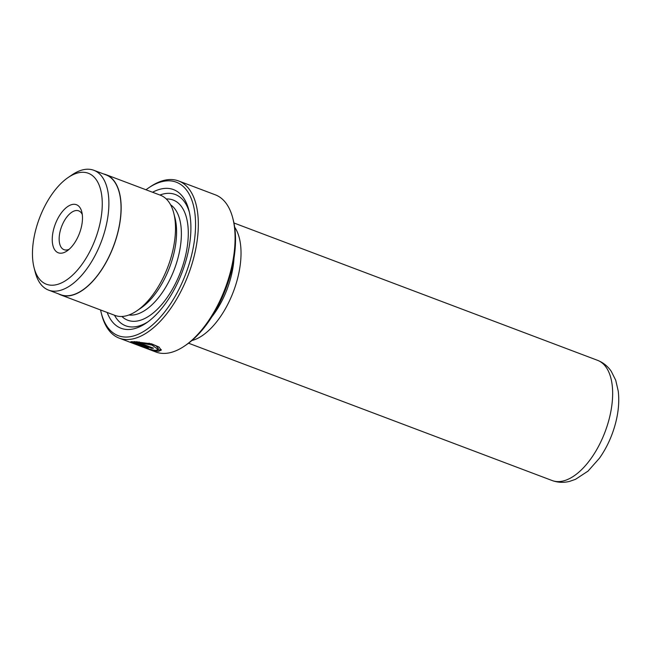 <?xml version="1.0" encoding="UTF-8"?>
<svg xmlns="http://www.w3.org/2000/svg" width="651" height="651" viewBox="0 0 651 651"><rect width="100%" height="100%" fill="white"/><g stroke="black" fill="none" stroke-linecap="round" stroke-linejoin="round"><path stroke-width="0.98" d="M35.862 229.388A59.306 29.832 -69.3 0 0 34.08 267.732A59.306 29.832 -69.3 0 0 64.929 281.061A59.306 29.832 -69.3 0 0 98.862 228.119A59.306 29.832 -69.3 0 0 68.16 177.503A59.306 29.832 -69.3 0 0 35.862 229.388M34.08 267.732L35.252 272.305A64.05 32.216 -69.3 0 0 48.573 290.118A64.05 32.216 -69.3 0 0 105.218 229.518A64.05 32.216 -69.3 0 0 93.834 170.285A64.05 32.216 -69.3 0 0 72.066 174.85L68.16 177.503M53.716 229.03A25.698 12.93 110.7 0 1 68.42 206.09A25.698 12.93 110.7 0 1 81.79 211.86A25.698 12.93 110.7 0 1 81.017 228.477A25.698 12.93 110.7 0 1 67.02 250.96A25.698 12.93 110.7 0 1 53.716 229.03M82.286 214.537A20.759 10.44 -69.3 0 0 78.698 210.843A20.759 10.44 -69.3 0 0 60.34 230.487A20.759 10.44 -69.3 0 0 64.026 249.683A20.759 10.44 -69.3 0 0 69.161 249.284M48.573 290.118L60.714 294.708A64.05 32.216 -69.3 0 0 117.367 234.108A64.05 32.216 -69.3 0 0 105.983 174.867L93.834 170.285M134.309 343.573C137.296 344.981 151.13 350.458 156.069 350.311L158.136 349.465L151.992 345.095L138.826 342.654L153.498 348.195A84.02 42.266 110.7 0 1 151.781 348.342L133.854 341.572L151.61 343.85L158.966 347.007L161.245 350.148L158.641 351.28C152.399 351.418 134.944 343.988 131.356 342.621L134.309 343.573M157.005 350.222L161.261 349.636M130.761 341.791L132.169 341.604L146.239 346.918C148.42 347.829 148.884 348.261 147.614 348.204L141.357 346.324A84.02 42.266 -69.3 0 0 142.951 346.633L130.534 341.962M148.33 348.114L147.614 348.204M232.798 218.207L233.286 220.103A82.042 41.265 110.7 0 1 230.82 273.151A82.042 41.265 110.7 0 1 186.137 344.932L184.518 346.031A84.02 42.266 -69.3 0 0 230.267 272.533A84.02 42.266 -69.3 0 0 232.798 218.207A84.02 42.266 -69.3 0 0 215.335 194.828L178.569 180.945A84.02 42.266 110.7 0 1 193.51 258.642A84.02 42.266 110.7 0 1 119.198 338.138A84.02 42.266 110.7 0 1 101.727 314.767L101.239 312.862A82.042 41.265 -69.3 0 0 143.92 331.294A82.042 41.265 -69.3 0 0 190.857 258.065A82.042 41.265 -69.3 0 0 148.387 188.041A82.042 41.265 -69.3 0 0 145.979 189.766M119.198 338.138L155.955 352.028A84.02 42.266 -69.3 0 0 184.518 346.031M100.571 309.974A82.042 41.265 -69.3 0 0 101.239 312.862M58.346 293.813A64.246 32.322 -69.3 0 0 60.649 294.895L114.991 315.418A64.246 32.322 -69.3 0 0 136.832 310.836L140.893 308.078A59.306 29.832 -69.3 0 0 173.19 256.193A59.306 29.832 -69.3 0 0 174.973 217.841L173.752 213.089A64.246 32.322 -69.3 0 0 160.398 195.21L106.048 174.688A64.246 32.322 -69.3 0 0 103.607 173.972M136.832 310.836A64.246 32.322 -69.3 0 0 171.815 254.631A64.246 32.322 -69.3 0 0 173.752 213.089M107.179 312.472A74.133 37.294 -69.3 0 0 146.288 323.002A74.133 37.294 -69.3 0 0 186.658 258.146A74.133 37.294 -69.3 0 0 188.888 210.208A74.133 37.294 -69.3 0 0 152.578 192.257M189.351 212.177A70.178 35.3 -69.3 0 0 159.894 195.023M191.85 340.554A64.246 32.322 -69.3 0 0 237.346 279.385A64.246 32.322 -69.3 0 0 234.677 227.166M211.835 316.85A59.306 29.832 -69.3 0 0 230.731 277.928A59.306 29.832 -69.3 0 0 234.002 258.162M133.894 342.255L133.626 343.093M145.051 347.235L144.709 346.34M60.649 294.895A64.246 32.322 -69.3 0 0 117.473 234.108A64.246 32.322 -69.3 0 0 106.048 174.688M148.387 188.041L150.015 186.935A84.02 42.266 110.7 0 1 178.569 180.945M114.495 315.23A70.178 35.3 -69.3 0 0 147.932 321.838M132.072 341.612L132.641 341.783M151.968 347.618L151.781 348.342M136.824 341.661L138.883 342.434M139.054 341.799L138.826 342.654M148.973 343.191L156.045 345.836L158.388 348.521L158.136 349.465M128.971 314.978A59.306 29.832 -69.3 0 0 177.983 257.999A59.306 29.832 -69.3 0 0 170.586 204.788M121.9 316.476A64.246 32.322 -69.3 0 0 184.607 259.456A64.246 32.322 -69.3 0 0 166.274 198.986M552.146 480.536A64.246 32.322 -69.3 0 0 608.97 419.74A64.246 32.322 -69.3 0 0 597.545 360.32C603.241 362.574 607.814 366.253 611.273 371.355L615.732 380.265L618.238 391.113C619.435 401.309 618.499 412.173 615.423 423.711C611.989 436.447 606.667 447.937 599.473 458.19L588.024 471.112L575.5 479.323L569.739 481.333C563.766 482.879 557.899 482.611 552.146 480.536L188.546 343.207M597.545 360.32L233.953 222.992M133.764 342.206L133.569 342.914M145.442 346.617L145.287 347.211"/></g></svg>
